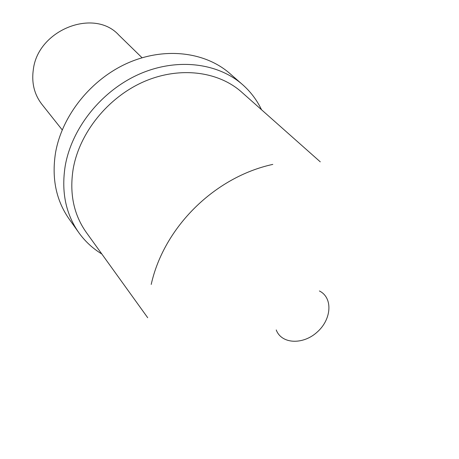 <?xml version="1.0" encoding="UTF-8"?>
<svg xmlns="http://www.w3.org/2000/svg" width="459" height="459" viewBox="0 0 459 459"><rect width="100%" height="100%" fill="white"/><g stroke="black" fill="none" stroke-linecap="round" stroke-linejoin="round"><path stroke-width="0.69" d="M142.066 57.754L118.858 35.114C94.238 7.786 37.977 29.755 33.341 69.47C31.424 82.884 34.305 94.537 41.981 104.428L62.212 129.891M241.847 84.003L230.59 74.157C205.816 51.873 164.953 46.68 127.958 62.946C90.991 79.218 61.885 115.657 55.493 153.031C51.546 178.597 56.193 200.738 69.441 219.448L78.34 231.984M261.538 109.764C257.069 100.378 250.953 92.184 243.207 85.19C218.197 62.694 176.761 57.559 139.134 74.203C101.542 90.848 71.839 127.941 65.224 165.865C61.122 191.805 65.763 214.221 79.137 233.115C85.334 241.606 92.896 248.571 101.841 254.011M320.273 161.843L242.151 92.563C218.547 71.082 179.274 66.113 143.558 81.822C107.876 97.532 79.602 132.662 73.228 168.637C69.246 193.434 73.698 214.829 86.585 232.822L147.706 317.726M276.238 329.935C281.47 344.216 303.129 345.07 317.272 332.006C331.714 319.263 333.062 297.627 319.389 290.972M272.795 164.397C214.852 176.956 163.915 227.05 151.218 284.425"/></g></svg>
